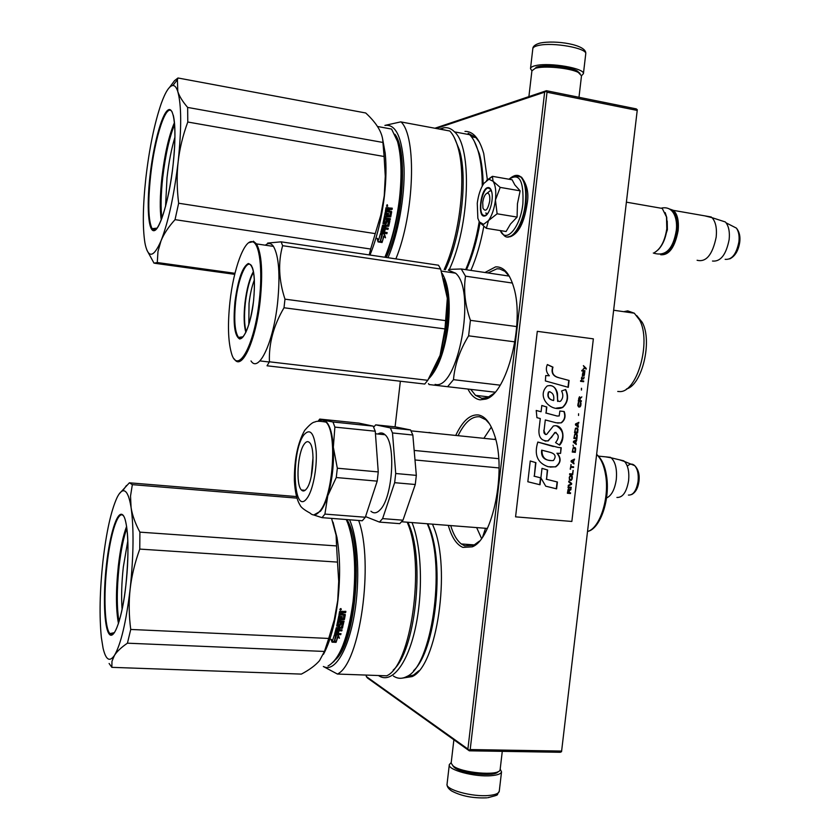 <?xml version="1.0" encoding="UTF-8"?>
<svg xmlns="http://www.w3.org/2000/svg" width="840" height="840" viewBox="0 0 840 840"><rect width="100%" height="100%" fill="white"/><g stroke="black" fill="none" stroke-linecap="round" stroke-linejoin="round"><path stroke-width="1.26" d="M637.298 109.757L561.54 751.695L637.298 109.757L636.206 108.864L546.441 90.71L435.089 128.173M561.54 751.695L560.28 752.283L469.308 750.813L468.951 750.173L470.201 749.553L547.019 92.222L545.937 91.308L546.441 90.71M636.867 110.355L547.019 92.222M561.256 751.065L470.201 749.553M366.429 675.098L366.261 676.505L367.469 678.006L469.308 750.813M400.355 381.234L395.084 426.856M366.261 676.505L467.901 749.038L544.646 92.159L545.937 91.308M544.646 92.159L436.454 128.425M467.901 749.038L468.951 750.173M467.922 389.056C471.23 395.504 475.293 399.094 480.113 399.83L485.814 399.105C506.772 394.055 525.01 323.579 513.807 287.511C509.639 273.346 503.57 266.469 495.6 266.868L484.964 272.496M448.308 525.399C451.721 537.369 456.593 544.708 462.924 547.407L472.248 546.829C492.629 539.585 506.835 470.012 494.508 435.141C490.455 422.877 485.069 416.147 478.349 414.95C470.043 414.225 462.504 421.06 455.731 435.445M402.538 678.09L412.146 676.578C436.979 666.267 451.217 568.627 433.619 527.006L432.485 524.16M470.894 270.406C476.469 257.555 480.764 242.907 483.798 226.464M487.368 179.718L483.756 153.605C479.462 138.663 473.204 131.25 464.982 131.387M487.988 272.947L496.933 268.79L499.674 268.916L504.861 271.299L509.596 276.696M493.857 393.488L487.421 397.604L481.845 398.318L475.534 395.367L489.027 396.9M470.757 389.382L475.534 395.367M458.084 435.687C464.615 422.352 471.807 416.052 479.693 416.787L485.846 419.78L489.636 424.022M479.325 541.17L473.771 545.255L464.656 545.843L461.307 543.952L474.453 544.908M450.702 525.577C453.327 534.324 456.866 540.446 461.307 543.952M406.035 676.904L413.543 675.056L418.877 670.75M479.483 142.265L475.786 137.413L468.163 133.329M606.553 497.952C611.53 495.695 614.775 489.542 616.287 479.504C617.169 469.235 615.468 462 611.184 457.821L605.672 456.855M616.917 497.448C622.724 497.711 626.619 492.082 628.614 480.564C629.391 471.975 628.047 465.623 624.582 461.507L619.343 459.774M489.72 201.138C490.119 195.878 489.279 193.21 487.2 193.137C485.027 194.103 483.536 197.211 482.717 202.461L482.947 208.121C485.457 212.352 487.715 210.021 489.72 201.138M654.486 252.567C660.797 248.808 664.902 240.881 666.792 228.764L666.498 216.993L662.256 208.425L656.072 207.344M658.067 249.911C662.739 245.144 665.731 238.151 667.023 228.9L666.74 217.476L665.175 212.604M661.238 208.247L658.224 207.722M662.277 254.341C669.7 252.798 674.678 244.892 677.187 230.622C678.122 219.114 675.885 212.132 670.488 209.696M660.681 254.741C669.081 255.413 674.888 247.401 678.122 230.685C679.035 220.983 677.502 214.21 673.501 210.389L669.26 208.898M697.095 260.264C706.146 262.5 712.509 254.783 716.184 237.122C717.056 228.239 715.68 221.76 712.047 217.675L704.802 215.859M712.499 261.041C720.583 261.849 726.127 254.709 729.141 239.61C729.887 232.323 728.868 226.737 726.086 222.841L725.298 221.939L719.418 220.048M486.57 180.401L492.408 176.327L493.07 181.262L488.911 179.235L483.83 183.435C480.532 188.465 478.349 195.069 477.267 203.238L477.855 218.285L479.356 221.917L483.578 224.343L488.492 220.595L486.36 228.333L479.819 222.579M487.662 213.602L485.688 213.055M487.515 192.885L490.067 190.796L491.526 191.121M509.114 179.256C519.278 172.473 523.866 180.59 522.889 203.627C520.485 227.419 505.932 244.083 500.315 230.58M484.544 216.017C477.183 217.886 480.596 188.507 487.851 187.583C489.573 187.299 490.833 188.612 491.642 191.531C493.973 199.332 489.321 215.523 484.669 215.996L484.544 216.017M486.36 228.333L506.09 231.504L510.51 224.018L517.083 217.088L517.451 203.774L520.149 190.838L514.868 184.958L512.117 179.781L492.408 176.327M495.432 200.046C494.298 208.719 491.988 215.576 488.492 220.595L497.123 213.791L495.432 200.046C496.314 191.425 495.527 185.157 493.07 181.262L500.199 187.394L495.432 200.046M520.149 190.838L500.199 187.394M517.083 217.088L497.123 213.791M486.507 214.935L484.901 215.722L482.853 214.988C478.013 210.882 482.349 188.58 488.135 187.982L490.886 189.483M452.729 765.607L454.346 767.498C461.738 773.913 495.558 777.137 498.026 771.677M453.884 739.778L451.154 763.13L453.022 765.839C461.171 772.926 498.761 776.202 500.021 769.986L500.168 769.335M581.49 75.799L578.288 72.429C569.846 67.924 543.606 65.457 535.185 68.365L531.909 70.823L528.895 96.611M580.041 73.458L577.028 70.823C569.142 66.602 544.698 64.302 536.812 67.032L536.057 67.284M451.227 762.542L449.337 764.547C447.143 769.808 474.632 777.231 491.211 775.688C497.49 775.152 500.934 773.881 501.532 771.876L500.189 769.094M585.711 54.117L583.422 73.668C584.724 68.365 550.431 62.349 536.308 65.468C532.508 66.224 530.565 67.284 530.492 68.67L531.909 70.77M583.422 73.668L581.511 75.736M125.002 519.089C128.594 531.741 128.898 553.613 125.927 584.692C122.22 618.198 114.135 640.994 109.127 633.969C104.055 627.428 102.984 595.276 106.439 564.816C109.82 534.282 117.148 510.605 122.504 514.7C127.901 518.291 129.738 551.313 125.937 584.714C122.577 617.673 113.767 640.941 109.904 633.601C104.664 628.183 103.478 595.424 107.016 564.942C110.481 532.697 118.618 508.242 123.858 516.401M119.238 493.846L129.381 482.811L132.342 484.649L130.525 496.041L131.082 507.507C132.269 515.162 135.209 523.383 139.912 532.151L139.766 549.087C134.831 562.726 131.628 576.03 130.148 589.008C133.644 555.387 133.959 528.213 131.082 507.507C129.108 495.464 126.326 489.909 122.714 490.854C120.886 491.421 118.996 493.657 117.064 497.564C111.08 510.636 106.365 531.867 102.942 561.256C99.761 590.877 99.236 616.329 101.367 637.602L103.068 648.144C105.83 659.957 109.63 662.351 114.482 655.337L111.983 661.259L111.846 667.338L109.116 663.474M127.428 643.188L130.736 629.454C128.909 615.478 128.709 601.997 130.148 589.008C126.147 622.104 120.929 644.217 114.482 655.337C116.97 651.441 121.286 647.388 127.428 643.188L324.44 651.441L319.515 660.66C315.452 665.364 309.404 669.848 301.392 674.1L111.846 667.338M118.461 623.553C115.847 609.409 115.805 590.247 118.325 566.066C120.309 548.888 123.07 535.668 126.609 526.407M130.736 629.454L328.724 638.442L324.44 651.441M139.766 549.087L337.502 562.097L338.709 581.259L337.712 600.548L334.288 619.689L328.724 638.442M337.502 562.097L336.567 545.926L139.912 532.151M331.58 518.385L336.105 535.227L336.567 545.926M132.342 484.649L296.93 498.131M129.381 482.811L296.478 496.566M122.094 609.43C121.191 596.936 121.601 582.792 123.323 567.01L127.848 540.614M333.018 522.144L336.945 537.401C340.116 555.975 340.442 576.986 337.911 600.422C335.055 623.774 330.225 641.76 323.442 654.36M340.557 610.218L340.872 608.559L340.557 610.218L339.959 609.829M345.671 612.538L342.867 612.906L342.668 614.103L345.303 614.744L344.389 619.584L339.234 619.804L339.003 620.938L344.064 621.201L343.822 622.325L338.772 622.073L338.058 625.264L339.234 625.317L340.274 622.86L343.423 623.081L342.52 628.016L339.696 628.331L339.339 629.727L342.058 629.853L341.786 630.893L336.735 630.651L336.01 633.287L337.134 633.497L337.785 631.124L338.961 631.187L338.3 633.559L341.019 633.686L340.725 634.683L334.635 633.98L336.294 627.711L341.271 627.501L342.216 624.288L340.662 624.204L339.612 626.64L336.693 626.042L338.804 615.836L339.98 615.899L339.591 618.587L340.641 618.66L341.05 616.529L342.216 616.591L341.817 618.723L343.403 618.607L343.906 615.143L338.982 614.88L339.549 611.51L345.87 611.331L345.671 612.538L345.524 611.31M332.042 642.159L330.971 639.293L332.651 640.3L334.268 635.229L335.906 636.258L334.268 641.277L336.063 642.337L332.042 642.159L331.842 641.456L334.793 641.582M336.137 642.138L334.53 641.183L336.157 636.163L334.331 635.009L338.342 635.198L339.455 638.211L337.796 637.182L336.137 642.138L337.575 636.542L339.203 637.529M346.248 519.519L347.792 523.173C354.564 542.735 356.339 568.764 353.105 601.262C348.086 637.885 339.728 659.463 328.02 665.984M340.809 609.735L340.263 609.913M342.489 611.909L342.153 611.195M343.445 612.423L345.377 612.213M343.151 612.098L342.668 614.103M345.019 614.24L344.117 619.164L338.961 619.385L339.003 620.938M343.707 621.18L343.822 622.325M338.772 622.073L343.56 621.863M338.499 621.611L337.89 624.939M343.57 623.49L342.269 627.49L339.444 627.795L339.339 629.727M339.696 628.331L339.444 627.795M341.67 629.832L341.786 630.893M336.735 630.651L336.494 630.095L341.544 630.325M336.494 630.095L335.843 632.835M338.572 631.166L338.3 633.559M340.62 633.665L340.725 634.683M335.002 634.421L334.772 633.812L340.494 634.074M341.901 623.658L340.41 623.731L339.35 626.125L336.704 625.989M339.633 615.877L339.36 618.198M341.87 616.571L341.817 618.723M343.76 615.017L339.045 614.534M335.559 636.038L334.268 641.277M331.044 639.335L331.842 641.456M337.796 637.182L337.575 636.542M334.698 640.7L335.947 641.434M336.157 636.163L335.171 635.05M347.792 523.173L348.243 523.75C354.974 543.154 356.727 568.964 353.524 601.178C349.639 631.228 342.951 651.494 333.459 661.962M339.875 609.504L340.83 609.01L340.294 608.706M340.536 608.716L341.292 609.032L340.767 609.284M340.505 611.95L341.775 612.339L341.492 614.04L340.316 613.977L340.284 612.139L341.775 612.339M338.52 628.268L337.292 627.69L338.52 628.268L338.173 629.664L336.872 629.045M337.292 627.69L336.798 628.887M341.208 609.588L340.064 609.693M340.798 612.287L340.316 613.977M337.544 628.226L337.05 629.444M346.846 519.572C364.024 544.667 356.192 642.705 335.401 659.768M323.558 666.55C334.288 672.525 347.729 651.494 354.06 616.182C360.455 580.965 358.239 538.682 349.534 519.771M358.649 520.475C374.189 562.443 359.951 663.947 337.428 674.048L323.337 666.509M337.428 674.048L386.652 675.822C411.096 665.868 425.344 564.722 407.778 523.625L407.221 522.197M393.194 670.068C414.992 651.829 425.061 562.632 409.447 525.808L407.988 522.26M378.462 675.528C390.957 684.4 406.991 665.511 415.149 629.139C423.37 592.883 421.754 546.21 411.999 522.575M393.382 676.022C397.656 678.877 402.129 679.035 406.812 676.494C431.613 666.477 445.967 567.913 428.316 526.312L427.308 523.761M413.595 670.635C435.404 650.99 444.969 564.805 429.429 527.772L427.802 523.803M119.017 621.758C116.676 607.677 116.718 589.166 119.123 566.223C120.981 550.085 123.564 537.422 126.871 528.213M173.145 164.335C169.397 198.114 160.335 229.247 154.361 230.622C148.323 232.502 146.496 206.871 149.982 176.053C153.395 145.278 161.542 114.513 167.874 110.135C174.258 105.252 176.988 130.515 173.145 164.335M169.754 87.129L174.5 80.692L177.986 77.983L177.418 79.727L177.776 91.476C179.309 96.222 182.595 101.546 187.646 107.426L187.782 122.02C182.847 135.429 179.634 148.691 178.143 161.816C181.64 128.226 181.514 104.79 177.776 91.476C176.463 87.455 174.835 85.46 172.893 85.481C169.312 85.859 165.417 91.896 161.207 103.614C154.445 123.438 149.321 148.281 145.845 178.143C142.853 205.853 142.527 227.315 144.869 242.529L145.362 245.039C148.628 258.562 153.846 257.166 161.018 240.859L157.972 251.475L157.279 262.531L154.025 263.172L146.958 250.268M175.035 219.65L178.647 203.238C176.862 188.748 176.694 174.941 178.143 161.816C174.059 195.678 168.347 222.023 161.018 240.859C163.842 233.929 168.515 226.863 175.035 219.65L370.671 249.039L369.212 254.919M161.259 219.986C159.737 209.727 159.957 195.573 161.91 177.524C164.745 153.783 168.924 135.471 174.447 122.598M178.647 203.238L375.249 233.625L370.671 249.039M187.782 122.02L384.111 156.503L385.276 176.232L384.237 195.835L380.814 215.04L375.249 233.625M384.111 156.503L382.925 142.453L187.646 107.426M177.986 77.983L365.715 112.98C377.066 123.47 382.809 133.298 382.925 142.453M155.096 263.319L234.728 274.344M157.279 262.531L234.969 273.305M165.553 206.451L167.003 177.817C168.787 162.362 171.434 148.796 174.951 137.13M382.431 137.939L385.193 153.101C386.463 165.701 386.211 179.991 384.416 195.983C381.665 218.578 376.856 238.266 369.978 255.035M386.999 206.451L387.261 204.729L386.999 206.451M392.07 209.465L389.277 209.559L389.067 210.819L391.681 211.775L390.737 216.951L385.602 216.667L385.361 217.896L390.39 218.694L390.138 219.912L385.119 219.114L384.374 222.611L385.539 222.799L386.474 220.143L389.876 221.193L388.762 226.18L385.949 226.254L385.581 227.819L388.269 228.239L387.986 229.404L382.967 228.627L382.211 231.609L383.324 231.977L384.006 229.278L385.171 229.467L384.479 232.166L387.167 232.575L386.862 233.73L380.825 232.291L382.578 225.204L387.534 225.466L388.51 221.939L386.978 221.697L385.949 224.333L383.008 223.356L385.224 212.289L386.389 212.478L386.043 215.397L387.019 215.554L387.44 213.266L388.605 213.454L388.185 215.733L389.76 215.786L390.401 212.289L385.403 211.271L385.991 207.722L392.269 208.194L392.07 209.465L391.944 208.142M387.901 226.306L389.519 220.616M380.436 233.741L382.043 235.116L380.3 241.038L382.053 242.519L378.053 241.91L377.066 238.287L378.714 239.684L380.436 233.741M385.518 237.804L383.901 236.418L382.127 242.288L383.659 235.998L385.518 237.804L384.479 234.097L380.499 233.489L382.294 235.022L380.552 240.944L382.127 242.288M377.496 126.483L391.587 129.066L397.499 141.414C401.373 155.852 402.034 174.867 399.494 198.471C396.753 220.972 391.881 240.566 384.878 257.25M387.03 204.729L387.555 205.254M387.471 206.021L386.862 206.419M388.909 208.457L388.059 207.512M389.855 209.108L391.745 209.391M389.529 209.034L389.067 210.819M391.146 211.155L390.421 216.783L385.308 216.489L385.361 217.896M390.054 218.642L390.138 219.912M385.119 219.114L389.844 219.702M384.825 218.904L384.374 222.716M385.949 226.254L387.881 226.306M385.675 225.96L385.581 227.819M387.933 228.186L387.986 229.404M382.967 228.627L387.713 229.078M382.704 228.302L381.948 231.252M384.836 229.415L384.479 232.166M386.831 232.523L386.862 233.73M381.181 232.848L386.61 233.352M388.217 221.592L386.683 221.456L385.665 224.059L383.03 223.65M386.064 212.425L385.949 215.345M388.28 213.402L388.185 215.733M389.981 211.964L385.413 211.218M381.749 234.864L380.3 241.038M377.927 241.437L381.392 241.962M380.625 240.713L381.906 241.794M382.294 235.022L380.751 233.531M384.332 234.077L385.276 237.374M397.499 141.414L397.908 142.054C401.751 156.377 402.413 175.234 399.882 198.629C397.142 221.141 392.249 240.702 385.214 257.303M386.904 208.603L388.206 208.834L387.901 210.63L386.736 210.441L386.788 208.625L388.206 208.834M384.794 226.065L383.544 225.624L384.794 226.065L384.416 227.63L383.166 227.167M383.544 225.624L383.03 226.947M386.516 205.853L387.629 206.031M387.23 208.677L386.736 210.441M383.534 225.624L383.303 227.262M394.863 134.232C408.145 150.875 403.379 221.686 386.316 257.471M388.006 257.712C398.171 233.951 404.901 196.812 404.072 168.084C402.433 138.033 396.07 123.805 384.983 125.412M395.871 258.888C414.362 213.906 416.955 136.847 401.079 121.958L449.82 131.008L401.079 121.958M384.899 125.402L400.974 121.832M444.161 269.567C459.921 235.662 466.641 176.631 458.02 147.63C455.921 140.091 453.191 134.558 449.82 131.008M445.358 269.745C461.097 237.111 468.017 178.658 459.48 150.066L454.146 137.309M444.045 129.843L446.208 130.337M449.39 269.356C469.781 225.792 472.385 147.157 454.545 131.891C451.185 128.468 447.489 127.113 443.447 127.848L439.803 129.045M465.685 269.63C471.692 255.633 476.207 239.642 479.209 221.676M482.255 186.06C482.244 172.924 480.984 161.69 478.485 152.376C476.269 144.322 473.33 138.422 469.675 134.704L454.545 131.891M466.494 269.756C472.469 256.127 476.973 240.492 480.018 222.831M483.137 184.496C482.969 172.672 481.74 162.509 479.451 154.014L474.275 141.225M161.91 218.274C160.608 208.131 160.871 194.554 162.719 177.576C165.406 155.053 169.365 137.351 174.605 124.467M377.874 241.238L378.452 239.463M482.675 536.792L485.531 528.297M485.132 532.781L485.153 531.5L485.961 531.269M485.814 531.542L485.153 531.5M491.327 427.098L483.872 438.333M476.658 527.604L481.53 538.429M499.076 467.943L414.992 459.963M498.697 458.671L414.173 450.44M487.368 528.433L401.688 521.766M318.045 421.302L319.746 419.076L358.932 423.129L373.17 426.122L332.987 421.985L334.887 427.108L333.333 447.248C332.493 434.763 330.278 426.416 326.666 422.195L323.568 420.231L332.987 421.985M375.68 424.851L390.327 427.886L410.582 429.965L395.441 426.899L375.68 424.851L373.706 427.203M382.61 518.606L402.98 520.202L399.745 523.656L379.459 522.091L382.61 518.606L394.653 482.685L395.714 473.508L416.325 475.377L412.839 435.026L410.582 429.965M395.714 473.508L392.49 432.957L412.839 435.026M379.459 522.091L365.558 516.6M402.98 520.202L415.275 484.502L416.325 475.377M394.653 482.685L415.275 484.502M392.49 432.957L390.327 427.886M370.944 511.235C373.832 513.786 376.929 513.261 380.247 509.67C392.763 497.427 396.123 443.289 385.014 434.731C382.798 432.642 380.436 432.401 377.916 434.007M319.746 419.076L323.568 420.231M334.887 427.108L375.26 431.214L373.17 426.122M313.877 514.92L320.481 511.224C323.169 507.843 325.594 502.677 327.779 495.716C332.241 480.428 334.1 464.268 333.333 447.248L337.334 468.216L378.252 471.923L375.26 431.214M304.122 490.844L304.059 490.214M304.07 490.865L304.017 490.214M377.192 481.142L336.262 477.53L327.779 495.716L324.912 514.091L322.024 517.65L362.271 520.758L365.337 517.251L377.192 481.142L378.252 471.923M322.024 517.65L313.509 514.909M324.912 514.091L365.337 517.251M336.262 477.53L337.334 468.216M306.474 488.891C313.236 481.047 315.462 447.888 309.624 442.691C307.976 440.969 306.201 441.409 304.3 444.024C297.644 452.477 295.586 484.733 301.423 489.993C302.967 491.589 304.647 491.221 306.474 488.891M311.231 476.574L313.047 457.223M431.519 374.126C439.288 362.964 444.56 346.742 447.321 325.447C449.369 305.886 448.214 290.346 443.856 278.828M428.683 378.861C438.249 368.834 444.769 351.068 448.256 325.542C450.608 301.675 448.592 284.308 442.197 273.431M626.462 388.983C642.086 385.119 652.732 340.882 642.222 322.329L639.492 319.882C651.777 341.492 636.93 393.215 619.385 391.566L617.736 391.461M623.742 311.682L627.732 310.863L634.305 313.194L639.492 319.882M642.222 322.329L636.751 315.609M516.716 326.592L470.411 320.344C465.045 304.868 463.418 290.136 465.497 276.171L461.265 268.979L448.886 269.399M514.909 341.87L468.615 335.832L470.411 320.344M435.099 384.384C457.81 391.072 476.774 290.524 455.595 273.189L448.329 270.186M509.208 276.098L461.265 268.979M495.044 392.196L429.072 384.552L428.474 383.618M429.072 384.552L447.605 386.694L453.485 379.669C454.734 364.844 459.774 350.238 468.615 335.832M512.41 283.048L465.497 276.171M500.168 385.171L453.485 379.669M495.054 392.185L447.605 386.694M440.654 269.02L282.629 245.69L281.127 241.836L438.501 265.22L440.654 269.02L447.342 298.379L446.618 325.28L440.076 355.352L444.98 328.923L284.004 307.766C273.599 325.479 268.737 343.487 269.419 361.798L267.036 365.788L424.746 384.048L427.77 380.31L269.419 361.798M445.211 284.161L447.321 298.316L444.98 328.923M254.363 279.888C251.906 286.262 250.142 294.063 249.049 303.293L248.797 324.608M253.418 271.604C249.512 278.471 246.697 288.907 244.976 302.894C243.621 315.651 243.915 325.458 245.858 332.336M234.969 301.718C238.004 279.51 242.456 266.774 248.325 263.508C253.806 265.052 255.559 277.483 253.575 300.815C250.257 324.198 245.658 336.935 239.768 339.014C234.581 336.294 232.984 323.862 234.969 301.718M252.525 241.804C259.571 243.117 262.909 269.913 259.287 300.542C254.436 346.447 237.321 376.036 231.315 352.716C228.071 340.82 227.619 323.904 229.94 301.959C233.457 269.147 244.398 238.896 252.525 241.804L248.682 242.728M445.935 320.681L284.981 299.156C278.754 280.214 277.967 262.395 282.629 245.69M281.127 241.836L267.656 243.065M267.036 365.788L424.746 384.048M427.77 380.31L440.076 355.352L433.86 369.831M284.004 307.766L284.981 299.156M265.293 245.196L266.921 244.094C269.356 242.876 271.53 243.642 273.462 246.393C278.943 256.095 280.319 274.943 277.578 302.925C273.305 342.962 258.678 373.275 251.003 360.948M269.304 362.019L259.896 360.917M234.381 359.016C241.7 371.354 255.917 340.851 260.211 300.625C262.973 272.517 261.744 253.607 256.505 243.905L253.334 241.185M238.791 337.365L239.831 337.218M246.12 331.769C244.293 324.923 244.031 315.305 245.343 302.935C247.013 289.338 249.743 279.101 253.533 272.223M586.026 369.022L583.391 365.757M582.96 369.358L584.819 368.025L586.173 369.159L586.1 368.424M586.257 368.435L583.401 365.631L584.567 367.616L582.95 369.495L584.976 368.036M570.465 493.531L570.549 492.807L569.174 492.681L569.415 490.634L571.011 488.954L569.373 489.899L568.89 488.88L568.113 489.3L567.378 493.248L570.465 493.531L570.392 492.796M568.04 487.715L571.116 487.988L571.211 487.274L568.124 486.99L568.04 487.715M568.228 486.024L571.547 484.386L571.662 483.42L568.796 481.205L568.712 481.929L571.211 483.861L568.323 485.3L568.228 486.024M569.258 477.351L569.415 479.923L571.295 480.344L572.229 478.601L572.061 476.028L570.192 475.608L569.258 477.351M569.678 473.739L569.594 474.464L572.68 474.747L573.195 470.421L572.376 473.991L569.678 473.739M574.434 459.816L574.518 459.102L571.211 460.719L571.095 461.685L573.951 463.911L573.311 462.63L574.35 459.186M575.379 447.846L573.216 447.626L572.229 452.046L575.316 452.351L575.663 448.854L574.707 447.416M573.374 446.303L573.038 445.169L573.374 446.303M573.384 442.27L576.24 444.528L575.589 443.237L576.807 439.709L573.5 441.305L573.384 442.27M577.196 434.742L576.44 433.808L574.823 433.997L573.836 438.417L576.923 438.743L577.269 435.236L576.303 433.797M577.868 428.957L577.122 428.022L575.505 428.211L574.518 432.621L577.605 432.957L577.952 429.45L576.975 428.001M578.529 415.475L578.571 413.763M580.555 381.329L583.632 381.707L583.716 380.982L580.639 380.604L580.555 381.329M584.525 373.611L584.745 372.288L582.928 372.435L582.33 375.302L582.719 375.963L583.264 372.96L583.17 375.522L583.978 375.995L584.567 372.372M571.085 464.615L570.224 469.161L570.77 467.261L573.531 467.523L573.615 466.809L570.864 466.536L571.085 464.615M578.855 422.352L575.537 423.938L575.432 424.904L578.277 427.171L577.92 423.465L578.855 422.352M583.422 378.987L584.147 377.36L583.37 378.368L582.183 378.221L582.078 376.856L581.396 378.126L581.742 379.754L582.11 378.819L583.422 378.987M580.724 402.518L579.674 406.308L578.277 405.783L578.897 402.192L578.235 402.728L577.784 405.489L578.602 406.928L579.936 406.949L580.734 405.825L580.398 402.423M581.396 400.764L580.02 400.606L580.262 398.548L581.847 396.9L580.209 397.814L579.474 396.753L578.225 401.131L581.301 401.489L581.396 400.764L579.852 400.586L580.094 398.538L581.669 397.005M581.532 390.012L581.396 388.29L581.532 390.012M584.861 371.322L584.934 370.724L581.847 370.335L581.784 370.944L584.861 371.322M558.695 377.632C553.276 376.163 551.365 372.666 552.962 367.132L547.344 364.55C545.57 368.802 546.242 372.54 549.35 375.774L545.738 375.554L545.38 380.94L568.302 387.324L569.1 380.468L558.38 377.612C552.93 376.142 551.019 372.645 552.647 367.112L547.292 364.644M565.656 389.529L561.593 390.968C563.493 394.853 563.136 398.276 560.522 401.226C555.597 402.843 558.747 394.758 556.847 391.419C555.062 386.631 551.849 384.804 547.218 385.959C535.678 396.637 551.418 412.997 562.769 407.4C567.966 402.497 568.922 396.532 565.656 389.529M544.078 430.343L545.297 419.958L556.227 422.793L561.288 422.867C564.963 420.126 565.929 416.346 564.197 411.516L559.871 411.033L559.188 415.947L557.004 416.01L546.095 413.049L546.808 407.022L541.821 405.468L541.086 411.747L536.214 410.445L536.928 417.659L540.288 418.551L538.965 429.796C538.534 437.493 541.611 441.2 548.226 440.895L555.103 432.569C559.125 434.553 559.283 437.892 555.566 442.596L559.598 445.127C565.866 438.848 563.168 423.381 553.34 426.027L546.609 434.448C544.351 434.385 543.512 433.02 544.078 430.343L545.297 419.958M557.928 447.394L537.831 442.04C533.925 454.786 537.39 463.029 548.226 466.746L555.712 466.862C560.994 462.966 561.509 458.43 557.246 453.274L560.574 453.401L561.236 447.731L557.928 447.394M542.01 468.353L540.887 477.897L545.727 486.171L556.605 488.859L557.413 482.013L546.536 479.294L547.627 470.012L542.01 468.353M527.835 481.751L540.025 484.764L540.824 477.887L534.335 476.238L535.92 462.661L530.26 460.992L527.835 481.751M593.355 338.856L537.295 331.338L515.571 516.852L571.851 521.451L593.355 338.856M567.389 493.227L570.308 493.49M569.373 489.899L569.142 489.374M570.906 489.794L570.832 489.058M569.415 490.634L570.749 489.762M569.174 492.681L569.258 490.602M571.116 487.988L571.043 487.253M568.04 487.683L570.958 487.956M571.547 484.386L571.505 483.378L568.796 481.288M568.25 485.898L571.389 484.344M572.271 476.543L571.904 475.997M572.345 477.036L572.114 476.501M572.345 477.645L572.187 476.994M572.229 478.601L572.176 477.603M572.093 479.199L572.072 478.569M569.909 480.312L570.791 480.396M572.68 474.747L573.027 470.4M569.594 474.443L572.523 474.716M573.594 460.226L574.276 459.784M573.311 462.63L573.437 460.194M574.046 463.197L573.153 462.599M573.804 463.796L573.877 463.166M575.589 448.361L575.222 447.825M575.663 448.854L575.432 448.329M575.663 449.463L575.505 448.822M575.316 452.351L575.495 449.431M572.24 452.025L575.159 452.319M576.723 440.423L576.629 439.793M575.883 440.822L576.566 440.401M575.589 443.237L575.715 440.8M576.324 443.804L575.432 443.205M576.093 444.402L576.167 443.772M577.259 435.844L577.101 435.215M576.923 438.743L577.101 435.824M573.836 438.406L576.765 438.711M577.941 430.059L577.784 429.429M577.605 432.957L577.784 430.038M574.518 432.621L577.437 432.925M583.716 380.982L580.639 380.615M583.475 381.685L583.558 380.961M584.514 374.22L584.356 373.601M584.43 374.945L584.356 374.209M582.624 374.483L582.55 373.737M582.561 375.911L582.624 375.344M584.188 372.467L583.128 372.341M570.864 466.536L570.927 464.594M573.531 467.523L573.457 466.788M570.77 467.261L573.374 467.492M570.549 469.193L570.612 467.229M578.76 423.077L578.676 422.436M577.92 423.465L578.602 423.045M577.637 425.88L577.763 423.444M578.372 426.447L577.479 425.859M578.13 427.056L578.203 426.426M583.716 378.777L583.884 377.339M582.11 378.819L581.837 379.774M581.921 378.189L581.396 378.126M582.183 378.221L582.183 376.877M583.37 378.368L582.025 378.21M580.923 403.032L580.555 402.507M580.997 403.536L580.766 403.011M580.997 404.145L580.839 403.515M580.871 405.227L580.828 404.124M580.734 405.825L580.702 405.206M578.602 406.928L579.432 407.022M578.812 402.917L578.728 402.224M578.183 404.922L578.151 403.809M581.144 401.468L581.227 400.743M581.364 390.002L581.563 388.311M584.934 370.724L581.847 370.346M584.692 371.301L584.766 370.713M569.1 380.468L558.38 377.612M567.987 387.24L568.785 380.436M557.613 401.415C557.424 395.903 557.34 385.938 549.948 385.507M556.521 408.082L562.453 407.358C567.483 402.675 568.533 396.848 565.593 389.876M559.356 444.98C564.711 436.527 563.661 430.112 556.216 425.744M545.496 434.532L543.764 430.29M551.303 437.693L554.788 432.516L556.101 432.421M545.076 441.105L547.911 440.832L550.998 437.64M541.086 411.747L536.214 410.477M546.808 407.022L541.811 405.52M546.095 413.049L546.494 406.98M557.288 416.073L545.79 413.007M557.592 423.077L560.973 422.825C564.648 420.105 565.614 416.336 563.881 411.495M553.35 446.523L537.831 442.082M560.574 453.401L560.921 447.699M557.246 453.274L560.259 453.338M550.116 467.082L555.398 466.798C560.711 462.987 561.215 458.462 556.93 453.212M547.627 470.012L542 468.384M546.536 479.294L547.323 469.938M557.413 482.013L546.231 479.22M556.3 488.786L557.099 481.94M535.92 462.661L530.26 461.013M534.335 476.238L535.615 462.588M540.824 477.887L534.03 476.165M539.711 484.691L540.519 477.813M515.571 516.852L537.295 331.338M567.641 492.524L568.019 489.878L568.743 489.605L568.785 492.65L567.641 492.524M569.489 477.351L570.014 476.301L571.683 476.48L571.715 479.042L571.032 479.714L569.646 479.441L569.615 476.879M572.901 462.452L571.263 461.192L573.153 460.288L572.901 462.452M572.807 449.159L573.332 448.119L575.001 448.298L575.012 451.594L572.554 451.332L572.933 448.686M575.19 443.058L573.542 441.788L575.6 440.916L575.19 443.058M574.413 435.54L574.938 434.49L576.597 434.679L576.607 437.976L574.161 437.703L574.539 435.057M575.096 429.744L575.61 428.705L577.279 428.894L577.29 432.191L574.833 431.918L575.211 429.272M583.832 375.48L583.37 372.981L584.251 374.189L583.548 375.459M577.227 425.702L575.589 424.431L577.647 423.56L577.227 425.702M579.464 400.544L578.476 400.428L579.222 397.457L579.873 397.897L579.464 400.544M553.529 400.512L553.319 400.481C548.541 399.357 546.924 396.543 548.457 392.028L549.927 391.639M550.536 460.488C543.858 460.026 540.897 456.572 541.653 450.145L549.927 452.267C555.335 453.737 556.5 456.488 553.413 460.519C545.675 461.181 541.863 457.737 541.968 450.198M567.798 492.555L567.903 490.235M570.444 476.249L571.431 476.343M569.541 478.842L569.373 478.317M569.53 478.349L569.646 477.393M573.058 462.483L571.263 461.192M571.421 461.233L573.321 460.32M573.762 448.046L574.749 448.151M572.712 451.353L572.964 449.19M575.348 443.09L573.542 441.788M573.699 441.819L575.6 440.916M575.369 434.427L576.356 434.532M574.319 437.735L574.571 435.561M576.051 428.642L577.038 428.747M575.001 431.949L575.253 429.776M583.38 374.325L583.527 373.002M577.385 425.733L575.589 424.431M575.747 424.452L577.647 423.56M579.621 400.554L578.476 400.428M578.634 400.449L578.75 398.139M553.634 400.522L553.623 400.522C548.888 399.452 547.26 396.627 548.772 392.06L549.202 391.776C552.899 392.637 554.369 395.546 553.634 400.522L553.308 400.491M627.312 466.19C629.885 463.606 632.363 463.439 634.736 465.675C637.602 469.056 638.726 474.254 638.085 481.268C636.457 490.675 633.234 495.285 628.415 495.075M731.64 225.677L736.375 228.091C738.675 231.294 739.525 235.862 738.917 241.804C736.449 254.132 731.861 259.97 725.151 259.329M428.946 432.464L432.243 433.041M427.886 432.59L431.718 432.978M516.337 175.392L521.451 177.125C525.641 182.038 527.111 190.964 525.851 203.921C522.197 225.257 516.002 236.271 507.266 236.975M514.941 175.529L520.894 177.03C525.073 181.934 526.533 190.869 525.273 203.826C523.047 225.446 510.731 242.991 503.874 235.284L500.252 230.57M486.696 797.832C473.025 798.378 461.339 796.1 451.626 790.976C448.34 788.76 446.817 786.429 447.069 784.014C444.843 789.558 472.29 797.192 488.901 795.47C495.18 794.881 498.624 793.517 499.244 791.396L499.286 791.018M532.822 48.636C532.896 46.305 535.259 44.468 539.9 43.113C554.904 39.805 587.212 44.552 585.753 53.781C587.097 48.153 552.804 42.011 538.65 45.423C534.839 46.242 532.885 47.387 532.802 48.857L530.523 68.408M113.096 634.126L109.904 633.601L114.408 632.635M342.52 628.016L342.269 627.49M341.922 628.436L341.67 627.9M337.312 628.383L337.06 627.848M155.547 229.772L152.114 228.69C148.281 220.847 147.767 203.301 150.581 176.064C154.613 137.75 166.446 101.21 172.21 112.13M596.925 454.786C601.209 458.934 604.118 465.769 605.65 475.272C609.536 498.099 599.907 527.93 587.885 531.394C600.526 528.528 610.418 498.834 606.501 475.64C604.978 465.948 601.797 458.955 596.946 454.661M495.506 438.575L494.487 439.425M303.356 490.151L303.429 490.969M326.666 422.195L325.994 422.132C319.977 421.019 316.281 420.987 314.895 422.026C312.9 422.006 309.498 424.788 304.689 430.364C297.707 442.785 294.262 459.48 294.368 480.438C295.008 491.883 296.898 500.105 300.048 505.082C300.762 507.171 304.101 509.838 310.065 513.072C313.036 516.043 316.281 515.403 319.798 511.171C333.186 496.692 337.575 432.117 325.994 422.132C323.746 419.727 321.31 419.423 318.696 421.229M306.936 498.362C312.711 491.054 317.173 468.731 316.207 451.511C314.433 433.23 310.317 427.686 303.86 434.899C290.598 452.056 293.349 517.02 306.936 498.362M241.878 337.974L238.518 337.407C234.801 331.926 233.846 320.05 235.641 301.781C238.182 277.483 247.118 257.313 251.874 266.353M487.421 397.604L485.814 399.105M473.771 545.255L472.248 546.829M413.543 675.056L412.146 676.578M598.49 456.131L610.523 457.338M623.868 460.856L611.184 457.821M631.627 494.55C635.607 492.461 638.053 488.03 638.967 481.278C639.765 474.569 638.348 469.371 634.736 465.675L624.582 461.507M487.2 193.137L490.056 190.796M626.735 202.22L662.256 208.425M673.501 210.389L711.302 216.993M725.298 221.939L712.047 217.675M729.75 258.888C735.115 256.221 738.444 250.635 739.746 242.13C740.46 236.323 739.337 231.641 736.375 228.091L726.086 222.841M661.742 208.037C674.635 205.601 677.639 220.773 676.263 230.538C673.071 249.417 665.417 256.904 653.3 253.019M667.223 221.046L667.391 229.688M663.275 242.329L667.391 229.73M427.906 432.59L431.435 432.957M508.998 179.235C513.87 174.951 517.839 174.216 520.894 177.03L521.451 177.125C527.236 184.601 529.106 193.662 527.048 204.309C524.192 222.737 518.606 233.541 510.3 236.733M487.505 213.644L484.669 215.996M488.911 179.235L492.356 176.431M502.278 751.349L500.126 769.671M536.812 67.032L535.185 68.365M577.028 70.823L578.288 72.429M578.981 97.293L581.532 75.516M487.725 797.738C501.532 794.115 495.432 795.879 499.244 791.396L501.532 771.876M447.069 784.014L449.295 764.851M122.714 490.854L126.441 485.489M336.945 537.401L336.105 535.227M409.447 525.808L407.778 523.625M429.429 527.772L428.316 526.312M173.271 115.195C175.539 124.698 175.497 141.078 173.135 164.357C169.05 204.845 156.251 239.39 152.114 228.69L157.101 228.134M172.893 85.481L177.408 79.737M385.193 153.101L383.397 146.454M459.48 150.066L458.02 147.63M441.515 129.37L443.447 127.848M479.451 154.014L478.485 152.376M475.976 137.603L471.471 136.773M411.065 430.857L495.757 439.551M385.014 434.731L375.438 433.766M305.119 490.308L301.423 489.993M613.977 310.286L634.305 313.194M441.409 271.1L455.595 273.189M243.149 336.767L238.518 337.407C242.078 344.064 251.223 324.828 253.554 300.825C255.045 284.897 254.625 273.756 252.315 267.382M273.462 246.393L256.505 243.905"/></g></svg>

